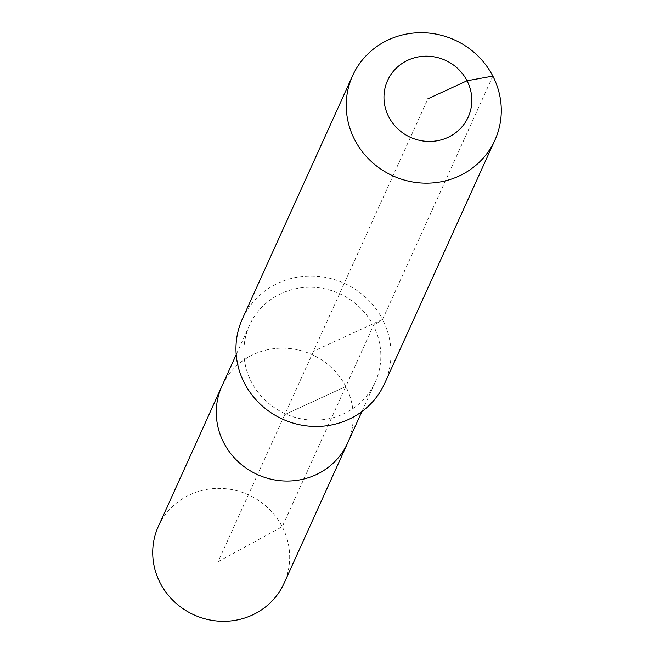 <?xml version="1.0" encoding="UTF-8"?>
<svg xmlns="http://www.w3.org/2000/svg" width="654" height="654" viewBox="0 0 654 654"><rect width="100%" height="100%" fill="white"/><g stroke="black" fill="none" stroke-linecap="round" stroke-linejoin="round"><path stroke-width="0.49" stroke-dasharray="3.27 2.45" d="M158.358 526.372A68.997 65.907 -155.6 0 1 219.057 488.407A68.997 65.907 -155.6 0 1 282.217 526.756A68.997 65.907 -155.6 0 1 284.04 583.335M242.34 319.005A78.104 74.613 -155.6 0 1 311.059 276.029A78.104 74.613 -155.6 0 1 382.557 319.438L373.385 325.602A68.997 65.907 -155.6 0 1 375.208 382.181A68.997 65.907 -155.6 0 1 314.5 420.146A68.997 65.907 -155.6 0 1 251.349 381.805A68.997 65.907 -155.6 0 1 249.526 325.218A68.997 65.907 -155.6 0 1 310.225 287.261A68.997 65.907 -155.6 0 1 373.385 325.602L345.786 386.506A68.997 65.907 -155.6 0 0 282.626 348.165A68.997 65.907 -155.6 0 0 221.919 386.13A68.997 65.907 -155.6 0 1 282.626 348.165A68.997 65.907 -155.6 0 1 345.786 386.506A68.997 65.907 -155.6 0 1 347.601 443.093A68.997 65.907 -155.6 0 0 345.786 386.506L284.76 414.611L218.134 561.623L282.217 526.756L345.786 386.506L284.76 414.611L427.896 98.803M492.846 76.109L382.557 319.438A78.104 74.613 -155.6 0 1 384.617 383.489M382.557 319.438L313.479 351.247M375.208 382.181L361.883 411.587M249.526 325.218L236.2 354.623"/><path stroke-width="0.98" d="M361.883 411.587L284.04 583.335A68.997 65.907 -155.6 0 1 223.333 621.3A68.997 65.907 -155.6 0 1 160.173 582.951A68.997 65.907 -155.6 0 1 158.358 526.372L221.919 386.13A68.997 65.907 -155.6 0 0 223.742 442.709A68.997 65.907 -155.6 0 1 221.919 386.13L236.2 354.623M347.601 443.093A68.997 65.907 -155.6 0 1 286.902 481.05A68.997 65.907 -155.6 0 1 223.742 442.709A68.997 65.907 -155.6 0 0 286.902 481.05A68.997 65.907 -155.6 0 0 347.601 443.093M494.906 140.16L384.617 383.489A78.104 74.613 -155.6 0 1 315.898 426.465A78.104 74.613 -155.6 0 1 244.4 383.056A78.104 74.613 -155.6 0 1 242.34 319.005L352.62 75.676A78.104 74.613 -155.6 0 1 421.339 32.7A78.104 74.613 -155.6 0 1 492.846 76.109A78.104 74.613 -155.6 0 1 494.906 140.16A78.104 74.613 -155.6 0 1 426.179 183.145A78.104 74.613 -155.6 0 1 354.681 139.735A78.104 74.613 -155.6 0 1 352.62 75.676M427.896 98.803L467.038 80.777A44.259 42.281 -155.6 0 1 447.835 137.43A44.259 42.281 -155.6 0 1 388.746 116.829A44.259 42.281 -155.6 0 1 407.957 60.176A44.259 42.281 -155.6 0 1 467.038 80.777L492.846 76.109"/></g></svg>
